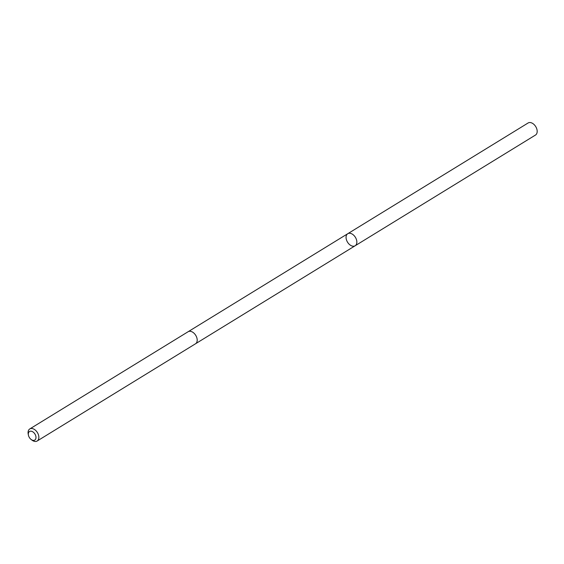 <?xml version="1.0" encoding="UTF-8"?>
<svg xmlns="http://www.w3.org/2000/svg" width="564" height="564" viewBox="0 0 564 564"><rect width="100%" height="100%" fill="white"/><g stroke="black" fill="none" stroke-linecap="round" stroke-linejoin="round"><path stroke-width="0.85" d="M347.438 233.94A7.071 4.618 58.5 0 1 347.755 233.715A7.071 4.618 58.5 0 1 355.39 237.324A7.071 4.618 58.5 0 1 355.151 245.763A7.071 4.618 58.5 0 1 347.678 242.407A7.071 4.618 58.5 0 1 347.438 233.94M535.483 135.05A7.071 4.618 -121.5 0 0 535.8 134.824A7.071 4.618 -121.5 0 0 535.567 126.357A7.071 4.618 -121.5 0 0 528.087 122.994L347.755 233.715A7.071 4.618 58.5 0 1 355.39 237.324A7.071 4.618 58.5 0 1 355.151 245.763L535.483 135.05M31.062 439.434L31.936 440.103A7.071 4.618 -121.5 0 0 37.168 441.006L195.504 343.786A7.071 4.618 -121.5 0 0 195.814 343.568A7.071 4.618 -121.5 0 0 195.581 335.101A7.071 4.618 -121.5 0 0 188.101 331.738L29.765 428.95A7.071 4.618 -121.5 0 0 28.2 434.019L28.404 435.105A5.027 3.285 -121.5 0 0 31.062 439.434A5.027 3.285 -121.5 0 0 35.003 439.913A5.027 3.285 -121.5 0 0 33.114 432.045A5.027 3.285 -121.5 0 0 28.404 435.105M37.168 441.006A7.071 4.618 -121.5 0 0 37.485 440.78A7.071 4.618 -121.5 0 0 37.245 432.313A7.071 4.618 -121.5 0 0 29.765 428.95M195.623 343.709L355.151 245.763M188.228 331.667L347.755 233.715"/></g></svg>
